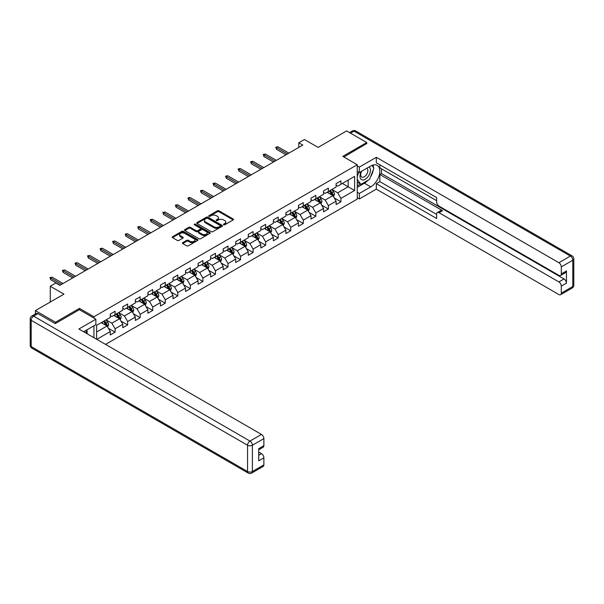 <?xml version="1.0" encoding="UTF-8"?>
<svg xmlns="http://www.w3.org/2000/svg" width="604" height="604" viewBox="0 0 604 604"><rect width="100%" height="100%" fill="white"/><g stroke="black" fill="none" stroke-linecap="round" stroke-linejoin="round"><path stroke-width="0.91" d="M223.684 224.779A0.785 0.453 0 0 0 224.794 224.779L233.182 219.931A1.117 0.642 0 0 0 233.506 219.478A1.117 0.642 0 0 0 233.182 219.026L218.973 210.819A1.117 0.642 0 0 0 217.387 210.819L208.999 215.658A0.785 0.453 0 0 0 210.109 216.3L211.196 215.673A3.571 2.061 0 0 1 216.247 215.673L217.432 216.36A3.571 2.061 0 0 1 218.474 217.817A3.571 2.061 0 0 1 217.432 219.275L216.345 219.901A0.785 0.453 0 0 0 217.448 220.536L218.535 219.909A3.571 2.061 0 0 1 223.586 219.909L224.771 220.596A3.571 2.061 0 0 1 225.821 222.053A3.571 2.061 0 0 1 224.771 223.51L223.684 224.137A0.785 0.453 0 0 0 223.684 224.779L223.684 224.137M182.733 242.634A1.117 0.642 0 0 0 182.408 243.087A1.117 0.642 0 0 0 182.733 243.548L186.719 245.843A1.117 0.642 0 0 0 188.297 245.843L197.614 240.468A1.117 0.642 0 0 0 197.938 240.014A1.117 0.642 0 0 0 197.614 239.554L183.405 231.355A1.117 0.642 0 0 0 181.827 231.355L172.51 236.73A1.117 0.642 0 0 0 172.185 237.183A1.117 0.642 0 0 0 172.51 237.644L177.327 240.422A1.117 0.642 0 0 0 178.905 240.422L182.891 238.119A1.117 0.642 0 0 0 183.216 237.666A1.117 0.642 0 0 0 182.891 237.206L180.505 235.832A2.99 1.721 0 0 1 179.63 234.609A2.99 1.721 0 0 1 181.472 233.016A2.99 1.721 0 0 1 184.726 233.393L194.08 238.791A2.99 1.721 0 0 1 194.956 240.014A2.99 1.721 0 0 1 193.114 241.608A2.99 1.721 0 0 1 189.86 241.23L188.297 240.332A1.117 0.642 0 0 0 186.719 240.332L182.733 242.634L182.733 243.548L186.719 241.26L186.719 240.332M366.741 143.782L366.741 142.529L346.636 130.917L318.089 147.406L304.416 139.509L298.784 142.763L302.808 145.081L59.909 285.315L55.893 282.997L50.26 286.243L50.26 302.03M79.456 309.739L79.456 308.395L55.485 322.234L35.379 310.622L63.933 294.14L50.26 286.243M79.456 308.395L93.93 316.753L357.251 164.726L357.251 199.086L105.557 344.401M366.741 142.529L342.778 156.368L357.251 164.726M211.272 231.672A1.117 0.642 0 0 0 212.85 231.672L222.166 226.296A1.117 0.642 0 0 0 222.491 225.836A1.117 0.642 0 0 0 222.166 225.383L207.957 217.176A1.117 0.642 0 0 0 206.379 217.176L197.063 222.559A1.117 0.642 0 0 0 196.738 223.012A1.117 0.642 0 0 0 197.063 223.465L211.272 231.672M194.647 224.945A0.785 0.453 0 0 1 195.447 225.058L209.875 233.386L200.573 238.761A1.117 0.642 0 0 1 198.995 238.761L184.786 230.554L184.786 229.641A1.117 0.642 0 0 0 184.462 230.101A1.117 0.642 0 0 0 184.786 230.554M184.786 229.641L188.773 227.338A1.117 0.642 0 0 1 190.351 227.338L196.111 230.668A1.117 0.642 0 0 0 197.697 230.668L200.339 229.143A1.117 0.642 0 0 0 200.664 228.689A1.117 0.642 0 0 0 200.339 228.229L194.337 224.763A0.785 0.453 0 0 1 195.447 224.129L209.89 232.472A1.117 0.642 0 0 1 210.215 232.925A1.117 0.642 0 0 1 209.89 233.378L209.89 232.472M35.379 313.974L35.379 310.622M55.485 322.234L55.485 323.487M93.93 337.696L93.93 325.805M93.93 318.097L93.93 316.753M108.373 328.289L115.085 332.17L115.085 328.78L122.808 324.318L122.808 327.708L127.633 324.922L127.633 321.532L135.356 317.077L135.356 320.467L140.181 317.681L140.181 314.291L147.897 309.829L147.897 313.219L152.729 310.433L152.729 307.043L160.445 302.589L160.445 305.979L165.269 303.193L165.269 299.803L172.993 295.348L172.993 298.738L177.818 295.952L177.818 292.562L185.541 288.1L185.541 291.49L190.366 288.704L190.366 285.315L198.089 280.86L198.089 284.25L202.914 281.464L202.914 278.074L210.637 273.612L210.637 277.002L215.462 274.216L215.462 270.826L223.178 266.372L223.178 269.762L228.01 266.976L228.01 263.586L235.726 259.124L235.726 262.513L240.551 259.728L240.551 256.338L248.274 251.883L248.274 255.273L253.099 252.487L253.099 249.097L260.822 244.635L260.822 248.025L265.647 245.239L265.647 241.849L273.37 237.395L273.37 240.785L278.195 237.999L278.195 234.609L285.911 230.154L285.911 233.544L290.743 230.758L290.743 227.368L298.459 222.906L298.459 226.296L303.284 223.51L303.284 220.12L311.007 215.666L311.007 219.056L315.832 216.27L315.832 212.88L323.555 208.418L323.555 211.808L328.38 209.022L328.38 205.632L336.103 201.177L336.103 204.567L340.928 201.781L340.928 198.391L354.601 190.494L354.601 176.383L348.168 180.098L348.168 186.779L354.601 190.494M115.085 332.17L110.26 334.956L110.26 331.566L96.791 339.342M96.587 339.229L96.587 325.345L110.26 317.447L110.26 314.057L115.085 311.271L115.085 314.661L122.808 310.207L122.808 306.817L127.633 304.031L127.633 307.421L135.356 302.959L135.356 299.569L140.181 296.783L140.181 300.173L147.897 295.718L147.897 292.328L152.729 289.543L152.729 292.932L160.445 288.47L160.445 285.08L165.269 282.294L165.269 285.684L172.993 281.23L172.993 277.84L177.818 275.054L177.818 278.444L185.541 273.982L185.541 270.592L190.366 267.806L190.366 271.196L198.089 266.742L198.089 263.352L202.914 260.566L202.914 263.956L210.637 259.501L210.637 256.111L215.462 253.325L215.462 256.715L223.178 252.253L223.178 248.863L228.01 246.077L228.01 249.467L235.726 245.013L235.726 241.623L240.551 238.837L240.551 242.227L248.274 237.765L248.274 234.375L253.099 231.589L253.099 234.979L260.822 230.524L260.822 227.134L265.647 224.348L265.647 227.738L273.37 223.276L273.37 219.886L278.195 217.1L278.195 220.49L285.911 216.036L285.911 212.646L290.743 209.86L290.743 213.25L298.459 208.788L298.459 205.398L303.284 202.612L303.284 206.002L311.007 201.547L311.007 198.157L315.832 195.371L315.832 198.761L323.555 194.307L323.555 190.917L328.38 188.131L328.38 191.521L336.103 187.059L336.103 183.669L340.928 180.883L340.928 184.273L354.601 176.383M113.801 315.401L119.592 318.746L111.868 323.208L106.078 319.863M110.26 315.59L111.868 316.519L115.085 314.661M111.868 323.208L115.085 328.78M119.592 318.746L122.808 324.318M126.342 308.161L132.14 311.505L124.416 315.96L118.626 312.615M122.808 308.35L124.416 309.278L127.633 307.421M124.416 315.96L127.633 321.532M132.14 311.505L135.356 317.077M138.89 300.92L144.681 304.257L136.965 308.719L131.174 305.375M135.356 301.102L136.965 302.03L140.181 300.173M136.965 308.719L140.181 314.291M144.681 304.257L147.897 309.829M151.438 293.672L157.229 297.017L149.505 301.471L143.714 298.134M147.897 293.861L149.505 294.79L152.729 292.932M149.505 301.471L152.729 307.043M157.229 297.017L160.445 302.589M163.986 286.432L169.777 289.777L162.053 294.231L156.262 290.886M160.445 286.613L162.053 287.542L165.269 285.684M162.053 294.231L165.269 299.803M169.777 289.777L172.993 295.348M176.534 279.184L182.325 282.529L174.601 286.991L168.81 283.646M172.993 279.373L174.601 280.301L177.818 278.444M174.601 286.991L177.818 292.562M182.325 282.529L185.541 288.1M189.082 271.943L194.873 275.288L187.149 279.743L181.359 276.398M185.541 272.125L187.149 273.053L190.366 271.196M187.149 279.743L190.366 285.315M194.873 275.288L198.089 280.86M201.623 264.695L207.414 268.04L199.697 272.502L193.907 269.158M198.089 264.884L199.697 265.813L202.914 263.956M199.697 272.502L202.914 278.074M207.414 268.04L210.637 273.612M214.171 257.455L219.962 260.8L212.246 265.254L206.455 261.909M210.637 257.644L212.246 258.572L215.462 256.715M212.246 265.254L215.462 270.826M219.962 260.8L223.178 266.372M226.719 250.207L232.51 253.552L224.786 258.014L218.995 254.669M223.178 250.396L224.786 251.324L228.01 249.467M224.786 258.014L228.01 263.586M232.51 253.552L235.726 259.124M239.267 242.967L245.058 246.311L237.334 250.766L231.543 247.421M235.726 243.155L237.334 244.084L240.551 242.227M237.334 250.766L240.551 256.338M245.058 246.311L248.274 251.883M251.815 235.726L257.606 239.063L249.882 243.525L244.091 240.181M248.274 235.907L249.882 236.836L253.099 234.979M249.882 243.525L253.099 249.097M257.606 239.063L260.822 244.635M264.363 228.478L270.154 231.823L262.43 236.277L256.64 232.94M260.822 228.667L262.43 229.596L265.647 227.738M262.43 236.277L265.647 241.849M270.154 231.823L273.37 237.395M276.904 221.238L282.695 224.582L274.979 229.037L269.188 225.692M273.37 221.419L274.979 222.347L278.195 220.49M274.979 229.037L278.195 234.609M282.695 224.582L285.911 230.154M289.452 213.99L295.243 217.334L287.527 221.796L281.736 218.452M285.911 214.178L287.527 215.107L290.743 213.25M287.527 221.796L290.743 227.368M295.243 217.334L298.459 222.906M302 206.749L307.791 210.094L300.067 214.548L294.276 211.204M298.459 206.93L300.067 207.859L303.284 206.002M300.067 214.548L303.284 220.12M307.791 210.094L311.007 215.666M314.548 199.501L320.339 202.846L312.615 207.308L306.824 203.963M311.007 199.69L312.615 200.619L315.832 198.761M312.615 207.308L315.832 212.88M320.339 202.846L323.555 208.418M327.096 192.261L332.887 195.605L325.163 200.06L319.373 196.715M323.555 192.45L325.163 193.378L328.38 191.521M325.163 200.06L328.38 205.632M332.887 195.605L336.103 201.177M342.377 183.435L348.168 186.779L337.712 192.819L331.921 189.475M336.103 185.202L337.712 186.13L340.928 184.273M337.712 192.819L340.928 198.391M298.784 142.763L298.784 147.406M96.587 332.026L107.044 325.994L101.253 322.649M107.044 325.994L110.26 331.566M334.208 197.901L340.928 201.781M321.668 205.149L328.38 209.022M309.12 212.389L315.832 216.27M296.572 219.637L303.284 223.51M284.023 226.877L290.743 230.758M271.475 234.118L278.195 237.999M258.927 241.366L265.647 245.239M246.387 248.606L253.099 252.487M233.839 255.854L240.551 259.728M221.291 263.095L228.01 266.976M208.742 270.343L215.462 274.216M196.194 277.583L202.914 281.464M183.654 284.831L190.366 288.704M171.106 292.072L177.818 295.952M158.558 299.312L165.269 303.193M146.009 306.56L152.729 310.433M133.461 313.801L140.181 317.681M120.913 321.049L127.633 324.922M224.001 224.884L224.771 224.439A3.571 2.061 0 0 0 225.821 222.982L225.821 222.053M218.474 217.817L218.474 218.746A3.571 2.061 0 0 1 217.432 220.203L216.655 220.649M233.182 219.026L233.182 219.931L218.973 211.747A1.117 0.642 0 0 0 217.387 211.747L209.316 216.413M222.166 225.383L222.166 226.296L207.957 218.104A1.117 0.642 0 0 0 206.379 218.104L197.078 223.472M220.196 226.153A0.785 0.453 0 0 0 220.196 225.518L207.716 218.316A0.785 0.453 0 0 0 206.613 218.316L205.466 218.98A3.571 2.061 0 0 0 204.424 220.437A3.571 2.061 0 0 0 205.466 221.894L213.997 226.817A3.571 2.061 0 0 0 219.048 226.817L220.196 226.153L220.196 227.081A0.785 0.453 0 0 0 220.422 226.764L220.422 225.836M204.424 220.437L204.424 221.366A3.571 2.061 0 0 0 205.466 222.823L205.466 221.894M220.196 227.081L219.048 227.746A3.571 2.061 0 0 1 213.997 227.746L205.466 222.823M184.801 230.562L188.773 228.267L188.773 227.338M200.664 228.689L200.664 229.618A1.117 0.642 0 0 1 200.339 230.071L197.697 231.596A1.117 0.642 0 0 1 196.111 231.596L190.351 228.267A1.117 0.642 0 0 0 188.773 228.267M202.091 234.118A2.99 1.721 0 0 0 205.352 234.495A2.99 1.721 0 0 0 207.195 232.902A2.99 1.721 0 0 0 206.319 231.679L203.019 229.777A1.117 0.642 0 0 0 201.442 229.777L198.799 231.309A1.117 0.642 0 0 0 198.474 231.762A1.117 0.642 0 0 0 198.799 232.215L202.091 234.118L202.091 235.047A2.99 1.721 0 0 0 205.352 235.424A2.99 1.721 0 0 0 207.195 233.831L207.195 232.902M198.474 231.762L198.474 232.691A1.117 0.642 0 0 0 198.799 233.144L198.799 232.215M202.091 235.047L198.799 233.144M194.956 240.014L194.956 240.943A2.99 1.721 0 0 1 193.114 242.536A2.99 1.721 0 0 1 189.86 242.159L188.297 241.26A1.117 0.642 0 0 0 186.719 241.26M179.63 234.609L179.63 235.537A2.99 1.721 0 0 0 180.505 236.76L180.505 235.832M182.876 238.127L180.505 236.76M197.599 240.475L183.405 232.283A1.117 0.642 0 0 0 181.827 232.283L172.525 237.651L172.51 236.73M333.521 196.708L334.48 194.292A3.012 1.736 -120 0 0 333.514 191.725L331.853 189.513M328.961 193.34L327.836 191.83M329.361 190.947L331.022 193.167A3.012 1.736 60 0 1 331.883 194.979L332.849 194.42A3.012 1.736 -120 0 0 331.989 192.608L330.328 190.396M329.573 190.826L331.415 193.288A1.533 0.883 60 0 1 331.694 193.756L332.849 194.42M287.444 153.952L276.489 147.625L276.489 149.301L275.764 147.21L276.489 147.625L277.938 146.795L288.893 153.114M276.489 149.301L285.994 154.79M275.764 147.21L277.938 146.795M361.335 171.423A7.391 4.266 120 0 0 362.604 179.962A7.391 4.266 120 0 0 369.278 174.677A7.391 4.266 120 0 0 369.104 166.938M361.751 171.181A5.059 2.922 120 0 0 361.736 177.055A5.059 2.922 120 0 0 362.476 177.282A5.059 2.922 120 0 0 367.104 173.552A5.059 2.922 120 0 0 366.794 168.29A5.059 2.922 120 0 0 366.779 168.282M371.921 165.398L373.899 168.206L369.557 179.396L360.875 184.409L357.251 181.978M360.875 184.409L357.251 179.26M357.251 176.376L358.844 172.283M85.557 330.645L87.414 333.929M357.251 171.362L359.342 172.57L359.342 167.089L376.315 157.297L558.889 262.702L570.387 256.058L354.035 131.151L350.539 133.174M359.342 172.57L370.765 165.979A12.797 7.391 120 0 1 377.16 165.345A12.797 7.391 120 0 1 379.123 175.598A12.797 7.391 120 0 1 370.765 186.878L359.342 193.469L359.342 198.95L376.315 189.15L376.315 183.669L436.639 218.497L436.639 214.133A3.413 1.971 -120 0 1 437.341 212.57A3.413 1.971 -120 0 1 439.048 212.736L558.889 281.925L564.03 278.957A3.413 1.971 60 0 1 566.446 283.133L566.446 270.969A3.413 1.971 60 0 1 565.737 272.532L560.595 275.5A3.413 1.971 -120 0 0 561.297 273.937L561.297 266.877A3.413 1.971 -120 0 0 558.889 262.702M381.464 168.81L381.464 173.544L379.856 174.473L379.856 181.63L376.315 183.669M379.856 164.817L379.856 167.882L436.639 200.664M560.595 275.5A3.413 1.971 -120 0 1 558.889 275.333L439.048 206.145A3.413 1.971 -120 0 1 436.639 201.963L436.639 197.599L376.315 162.77L376.315 157.297M357.251 165.889L359.342 167.089M357.251 197.742L359.342 198.95M357.251 192.261L359.342 193.469M376.315 189.15L558.889 294.556A3.413 1.971 -120 0 0 560.595 294.722A3.413 1.971 -120 0 0 561.297 293.166L561.297 286.107A3.413 1.971 -120 0 0 558.889 281.925M366.741 143.503L343.865 156.995M379.856 174.473L442.589 210.698L439.048 212.736M381.464 173.544L564.03 278.957M379.856 181.63L436.639 214.412M437.341 212.57L440.882 210.524A3.413 1.971 60 0 1 442.589 210.698M357.251 187.338L364.408 183.208A12.797 7.391 120 0 0 367.957 180.324M370.501 176.972A12.797 7.391 120 0 0 373.257 169.875M373.461 167.58A12.797 7.391 120 0 0 373.144 164.975M357.251 185.851L360.309 184.084M357.251 183.065L357.9 182.695M37.954 313.642L33.613 316.149A3.413 1.971 -120 0 0 31.906 315.975L36.248 313.468A3.413 1.971 60 0 1 37.954 313.642L55.251 323.623L79.373 309.693L95.862 319.214L95.862 324.695L84.439 331.286A12.797 7.391 120 0 0 83.669 331.77M95.862 319.214L78.89 329.006L261.464 434.419A3.413 1.971 60 0 1 263.88 438.595L263.88 445.654A3.413 1.971 60 0 1 263.17 447.217L258.731 449.776M87.097 332.834L87.097 329.754M258.731 455.22L261.464 453.642A3.413 1.971 60 0 1 263.88 457.817L263.88 464.876A3.413 1.971 60 0 1 263.17 466.439L251.672 473.083A3.413 1.971 -120 0 0 252.374 471.52L263.88 464.876M263.88 445.654L258.731 448.629L258.731 460.792L263.88 457.817M261.464 453.642L258.731 452.064M320.973 203.948L321.932 201.54A3.012 1.736 -120 0 0 320.966 198.973L319.305 196.753M316.413 200.581L315.288 199.078M316.813 198.195L318.474 200.407A3.012 1.736 60 0 1 319.335 202.227L320.301 201.668A3.012 1.736 -120 0 0 319.441 199.856L317.779 197.636M317.024 198.074L318.867 200.528A1.533 0.883 60 0 1 319.146 200.996L320.301 201.668M308.425 211.189L309.384 208.78A3.012 1.736 -120 0 0 308.418 206.213L306.764 204.001M303.865 207.829L302.74 206.319M304.265 205.436L305.926 207.655A3.012 1.736 60 0 1 306.794 209.467L307.753 208.909A3.012 1.736 -120 0 0 306.892 207.097L305.231 204.884M304.476 205.315L306.319 207.776A1.533 0.883 60 0 1 306.598 208.244L307.753 208.909M274.896 161.192L263.94 154.873L263.94 156.542L263.216 154.45L263.94 154.873L265.39 154.035L276.345 160.362M263.94 156.542L273.446 162.031M263.216 154.45L265.39 154.035M262.347 168.44L251.392 162.114L251.392 163.79L250.668 161.698L251.392 162.114L252.842 161.276L263.797 167.602M251.392 163.79L260.898 169.279M250.668 161.698L252.842 161.276M295.877 218.437L296.836 216.028A3.012 1.736 -120 0 0 295.877 213.461L294.216 211.241M291.324 215.069L290.192 213.567M291.724 212.683L293.378 214.896A3.012 1.736 60 0 1 294.246 216.708L295.213 216.157A3.012 1.736 -120 0 0 294.344 214.344L292.683 212.125M291.928 212.563L293.771 215.016A1.533 0.883 60 0 1 294.05 215.485L295.213 216.157M283.336 225.677L284.288 223.269A3.012 1.736 -120 0 0 283.329 220.702L281.668 218.489M278.776 222.31L277.644 220.807M279.176 219.924L280.837 222.144A3.012 1.736 60 0 1 281.698 223.956L282.664 223.397A3.012 1.736 -120 0 0 281.796 221.585L280.143 219.365M279.388 219.803L281.222 222.264A1.533 0.883 60 0 1 281.502 222.733L282.664 223.397M270.788 232.925L271.74 230.517A3.012 1.736 -120 0 0 270.781 227.95L269.12 225.73M266.228 229.558L265.103 228.055M266.628 227.172L268.289 229.384A3.012 1.736 60 0 1 269.15 231.196L270.116 230.645A3.012 1.736 -120 0 0 269.256 228.825L267.595 226.613M266.84 227.051L268.682 229.505A1.533 0.883 60 0 1 268.961 229.973L270.116 230.645M249.799 175.681L238.852 169.362L238.852 171.03L238.127 168.939L238.852 169.362L240.294 168.524L251.249 174.85M238.852 171.03L248.357 176.519M238.127 168.939L240.294 168.524M237.259 182.929L226.304 176.602L226.304 178.271L225.579 176.187L226.304 176.602L227.746 175.764L238.701 182.091M226.304 178.271L235.809 183.759M225.579 176.187L227.746 175.764M224.711 190.169L213.756 183.843L213.756 185.519L213.031 183.427L213.756 183.843L215.205 183.012L226.153 189.331M213.756 185.519L223.261 191.007M213.031 183.427L215.205 183.012M258.24 240.166L259.199 237.757A3.012 1.736 -120 0 0 258.233 235.19L256.572 232.978M253.68 236.798L252.555 235.296M254.08 234.412L255.741 236.632A3.012 1.736 60 0 1 256.602 238.444L257.568 237.885A3.012 1.736 -120 0 0 256.708 236.073L255.047 233.854M254.292 234.292L256.134 236.753A1.533 0.883 60 0 1 256.413 237.213L257.568 237.885M212.163 197.417L201.208 191.09L201.208 192.759L200.483 190.675L201.208 191.09L202.657 190.252L213.612 196.579M201.208 192.759L210.713 198.248M200.483 190.675L202.657 190.252M245.692 247.413L246.651 244.998A3.012 1.736 -120 0 0 245.685 242.431L244.031 240.218M241.132 244.046L240.007 242.536M241.532 241.66L243.193 243.873A3.012 1.736 60 0 1 244.054 245.685L245.02 245.126A3.012 1.736 -120 0 0 244.159 243.314L242.498 241.102M241.743 241.54L243.586 243.993A1.533 0.883 60 0 1 243.865 244.461L245.02 245.126M199.614 204.658L188.659 198.331L188.659 200.007L187.935 197.916L188.659 198.331L190.109 197.5L201.064 203.82M188.659 200.007L198.165 205.496M187.935 197.916L190.109 197.5M233.144 254.654L234.103 252.246A3.012 1.736 -120 0 0 233.144 249.678L231.483 247.459M228.584 251.287L227.459 249.784M228.984 248.901L230.645 251.121A3.012 1.736 60 0 1 231.513 252.933L232.472 252.374A3.012 1.736 -120 0 0 231.611 250.562L229.95 248.342M229.195 248.78L231.038 251.241A1.533 0.883 60 0 1 231.317 251.702L232.472 252.374M187.066 211.898L176.111 205.579L176.111 207.248L175.394 205.156L176.111 205.579L177.561 204.741L188.516 211.068M176.111 207.248L185.624 212.736M175.394 205.156L177.561 204.741M220.596 261.902L221.555 259.486A3.012 1.736 -120 0 0 220.596 256.919L218.935 254.707M216.043 258.535L214.911 257.025M216.443 256.141L218.097 258.361A3.012 1.736 60 0 1 218.965 260.173L219.931 259.614A3.012 1.736 -120 0 0 219.063 257.802L217.402 255.59M216.647 256.021L218.489 258.482A1.533 0.883 60 0 1 218.769 258.95L219.931 259.614M174.518 219.146L163.571 212.819L163.571 214.496L162.846 212.404L163.571 212.819L165.013 211.989L175.968 218.308M163.571 214.496L173.076 219.984M162.846 212.404L165.013 211.989M208.055 269.142L209.007 266.734A3.012 1.736 -120 0 0 208.048 264.167L206.387 261.947M203.495 265.775L202.363 264.273M203.895 263.389L205.556 265.601A3.012 1.736 60 0 1 206.417 267.421L207.383 266.862A3.012 1.736 -120 0 0 206.523 265.05L204.862 262.831M204.107 263.269L205.949 265.722A1.533 0.883 60 0 1 206.221 266.19L207.383 266.862M161.978 226.387L151.023 220.067L151.023 221.736L150.298 219.645L151.023 220.067L152.472 219.229L163.42 225.556M151.023 221.736L160.528 227.225M150.298 219.645L152.472 219.229M195.507 276.383L196.459 273.974A3.012 1.736 -120 0 0 195.5 271.407L193.839 269.195M190.947 273.023L189.822 271.513M191.347 270.63L193.008 272.849A3.012 1.736 60 0 1 193.869 274.661L194.835 274.103A3.012 1.736 -120 0 0 193.975 272.291L192.314 270.079M191.559 270.509L193.401 272.97A1.533 0.883 60 0 1 193.68 273.438L194.835 274.103M149.43 233.635L138.475 227.308L138.475 228.984L137.75 226.893L138.475 227.308L139.924 226.47L150.879 232.797M138.475 228.984L147.98 234.473M137.75 226.893L139.924 226.47M182.959 283.631L183.918 281.222A3.012 1.736 -120 0 0 182.952 278.655L181.291 276.436M178.399 280.264L177.274 278.761M178.799 277.878L180.46 280.09A3.012 1.736 60 0 1 181.321 281.902L182.287 281.351A3.012 1.736 -120 0 0 181.427 279.539L179.766 277.319M179.011 277.757L180.853 280.211A1.533 0.883 60 0 1 181.132 280.679L182.287 281.351M136.882 240.875L125.926 234.556L125.926 236.224L125.202 234.133L125.926 234.556L127.376 233.718L138.331 240.045M125.926 236.224L135.432 241.713M125.202 234.133L127.376 233.718M170.411 290.871L171.37 288.463A3.012 1.736 -120 0 0 170.403 285.896L168.75 283.684M165.851 287.504L164.726 286.002M166.251 285.118L167.912 287.338A3.012 1.736 60 0 1 168.773 289.15L169.739 288.591A3.012 1.736 -120 0 0 168.878 286.779L167.217 284.559M166.462 284.997L168.305 287.459A1.533 0.883 60 0 1 168.584 287.927L169.739 288.591M124.333 248.123L113.378 241.796L113.378 243.465L112.654 241.381L113.378 241.796L114.828 240.958L125.783 247.285M113.378 243.465L122.884 248.954M112.654 241.381L114.828 240.958M157.863 298.119L158.822 295.703A3.012 1.736 -120 0 0 157.863 293.144L156.202 290.924M153.303 294.752L152.178 293.25M153.71 292.366L155.364 294.578A3.012 1.736 60 0 1 156.232 296.39L157.191 295.839A3.012 1.736 -120 0 0 156.33 294.02L154.669 291.808M153.914 292.245L155.757 294.699A1.533 0.883 60 0 1 156.036 295.167L157.191 295.839M111.785 255.364L100.83 249.037L100.83 250.713L100.113 248.621L100.83 249.037L102.28 248.206L113.235 254.526M100.83 250.713L110.343 256.202M100.113 248.621L102.28 248.206M145.315 305.36L146.274 302.951A3.012 1.736 -120 0 0 145.315 300.384L143.654 298.165M140.762 301.992L139.63 300.49M141.162 299.607L142.823 301.826A3.012 1.736 60 0 1 143.684 303.638L144.65 303.08A3.012 1.736 -120 0 0 143.782 301.268L142.129 299.048M141.374 299.486L143.208 301.947A1.533 0.883 60 0 1 143.488 302.408L144.65 303.08M99.245 262.612L88.29 256.285L88.29 257.953L87.565 255.869L88.29 256.285L89.732 255.447L100.687 261.774M88.29 257.953L97.795 263.442M87.565 255.869L89.732 255.447M132.774 312.608L133.726 310.192A3.012 1.736 -120 0 0 132.767 307.625L131.106 305.413M128.214 309.24L127.082 307.73M128.614 306.855L130.275 309.067A3.012 1.736 60 0 1 131.136 310.879L132.102 310.32A3.012 1.736 -120 0 0 131.242 308.508L129.581 306.296M128.826 306.734L130.668 309.188A1.533 0.883 60 0 1 130.947 309.656L132.102 310.32M86.697 269.852L75.742 263.525L75.742 265.201L75.017 263.11L75.742 263.525L77.191 262.695L88.139 269.014M75.742 265.201L85.247 270.69M75.017 263.11L77.191 262.695M120.226 319.848L121.185 317.44A3.012 1.736 -120 0 0 120.219 314.873L118.558 312.653M115.666 316.481L114.541 314.978M116.066 314.095L117.727 316.315A3.012 1.736 60 0 1 118.588 318.127L119.554 317.568A3.012 1.736 -120 0 0 118.694 315.756L117.033 313.536M116.278 313.974L118.12 316.436A1.533 0.883 60 0 1 118.399 316.896L119.554 317.568M74.149 277.093L63.194 270.773L63.194 272.442L62.469 270.35L63.194 270.773L64.643 269.935L75.598 276.262M63.194 272.442L72.699 277.931M62.469 270.35L64.643 269.935M107.678 327.096L108.637 324.68A3.012 1.736 -120 0 0 107.671 322.113L106.01 319.901M103.118 323.729L101.993 322.219M103.518 321.336L105.179 323.555A3.012 1.736 60 0 1 106.04 325.367L107.006 324.809A3.012 1.736 -120 0 0 106.145 322.997L104.484 320.784M103.729 321.215L105.572 323.676A1.533 0.883 60 0 1 105.851 324.144L107.006 324.809M50.26 297.644L50.26 295.975M61.6 284.341L50.645 278.014L50.645 279.69L49.921 277.598L50.645 278.014L52.095 277.183L63.05 283.502M50.645 279.69L60.151 285.179M49.921 277.598L52.095 277.183M224.771 224.439L224.771 223.51M216.345 220.536L216.345 219.901M217.432 220.203L217.432 219.275M208.999 216.3L208.999 215.658M217.387 211.747L217.387 210.819M218.973 211.747L218.973 210.819M197.063 223.465L197.063 222.559M206.379 218.104L206.379 217.176M207.957 218.104L207.957 217.176M213.997 227.746L213.997 226.817M219.048 227.746L219.048 226.817M190.351 228.267L190.351 227.338M196.111 231.596L196.111 230.668M197.697 231.596L197.697 230.668M200.339 230.071L200.339 229.143M195.447 225.058L195.447 224.129M188.297 241.26L188.297 240.332M189.86 242.159L189.86 241.23M182.891 238.119L182.891 237.206M181.827 232.283L181.827 231.355M183.405 232.283L183.405 231.355M197.614 240.468L197.614 239.554M332.585 195.432L334.457 194.352M331.989 192.608L333.514 191.725M329.844 193.846L331.022 193.167M561.297 273.937L566.446 270.969M566.446 283.133L561.297 286.107M561.297 293.166L572.803 286.522L572.803 260.241L561.297 266.877M364.408 183.208L370.765 186.878M572.803 286.522A3.413 1.971 60 0 1 572.094 288.085A3.413 3.413 0 0 0 573.8 285.133A3.413 1.971 180 0 1 572.803 286.522M572.803 260.241A3.413 1.971 0 0 0 573.8 258.844A3.413 3.413 0 0 0 572.094 255.892A3.413 1.971 -60 0 0 570.387 256.058A3.413 1.971 60 0 1 572.803 260.241M349.542 132.593L352.328 130.985A3.413 1.971 60 0 1 354.035 131.151A3.413 1.971 -60 0 1 355.741 130.985L572.094 255.892M31.906 315.975A3.413 3.413 0 0 0 30.2 318.935A3.413 1.971 180 0 0 31.197 320.324A3.413 1.971 -60 0 1 33.613 316.149L249.965 441.056A3.413 1.971 -60 0 0 247.549 445.239L31.197 320.324L31.197 346.605L247.549 471.52L247.549 445.239A3.413 1.971 -0 0 0 252.374 445.239L252.374 471.52A3.413 1.971 180 0 1 247.549 471.52A3.413 1.971 -60 0 0 248.259 473.083A3.413 3.413 0 0 0 251.672 473.083M263.88 438.595L252.374 445.239A3.413 1.971 -120 0 0 249.965 441.056L261.464 434.419M31.906 348.168A3.413 1.971 -60 0 1 31.197 346.605A3.413 1.971 -0 0 1 30.2 345.216A3.413 3.413 0 0 0 31.906 348.168L248.259 473.083M320.037 202.672L321.909 201.593M319.441 199.856L320.966 198.973M317.296 201.094L318.474 200.407M307.496 209.92L309.361 208.841M306.892 207.097L308.418 206.213M304.748 208.335L305.926 207.655M294.948 217.161L296.813 216.081M294.344 214.344L295.877 213.461M292.2 215.575L293.378 214.896M282.4 224.409L284.273 223.329M281.796 221.585L283.329 220.702M279.652 222.823L280.837 222.144M269.852 231.649L271.724 230.569M269.256 228.825L270.781 227.95M267.111 230.064L268.289 229.384M257.304 238.897L259.176 237.817M256.708 236.073L258.233 235.19M254.563 237.312L255.741 236.632M244.756 246.138L246.628 245.058M244.159 243.314L245.685 242.431M242.015 244.552L243.193 243.873M232.215 253.386L234.08 252.306M231.611 250.562L233.144 249.678M229.467 251.8L230.645 251.121M219.667 260.626L221.54 259.546M219.063 257.802L220.596 256.919M216.919 259.041L218.097 258.361M207.119 267.866L208.992 266.787M206.523 265.05L208.048 264.167M204.379 266.288L205.556 265.601M194.571 275.114L196.443 274.035M193.975 272.291L195.5 271.407M191.83 273.529L193.008 272.849M182.023 282.355L183.895 281.275M181.427 279.539L182.952 278.655M179.282 280.769L180.46 280.09M169.482 289.603L171.347 288.523M168.878 286.779L170.403 285.896M166.734 288.017L167.912 287.338M156.934 296.843L158.799 295.764M156.33 294.02L157.863 293.144M154.186 295.258L155.364 294.578M144.386 304.091L146.259 303.012M143.782 301.268L145.315 300.384M141.638 302.506L142.823 301.826M131.838 311.332L133.71 310.252M131.242 308.508L132.767 307.625M129.097 309.746L130.275 309.067M119.29 318.58L121.162 317.5M118.694 315.756L120.219 314.873M116.549 316.994L117.727 316.315M106.742 325.82L108.614 324.741M106.145 322.997L107.671 322.113M104.001 324.235L105.179 323.555M560.595 294.722L572.094 288.085M573.8 285.133L573.8 258.844M355.741 130.985A3.413 3.413 0 0 0 352.328 130.985M30.2 318.935L30.2 345.216"/></g></svg>
